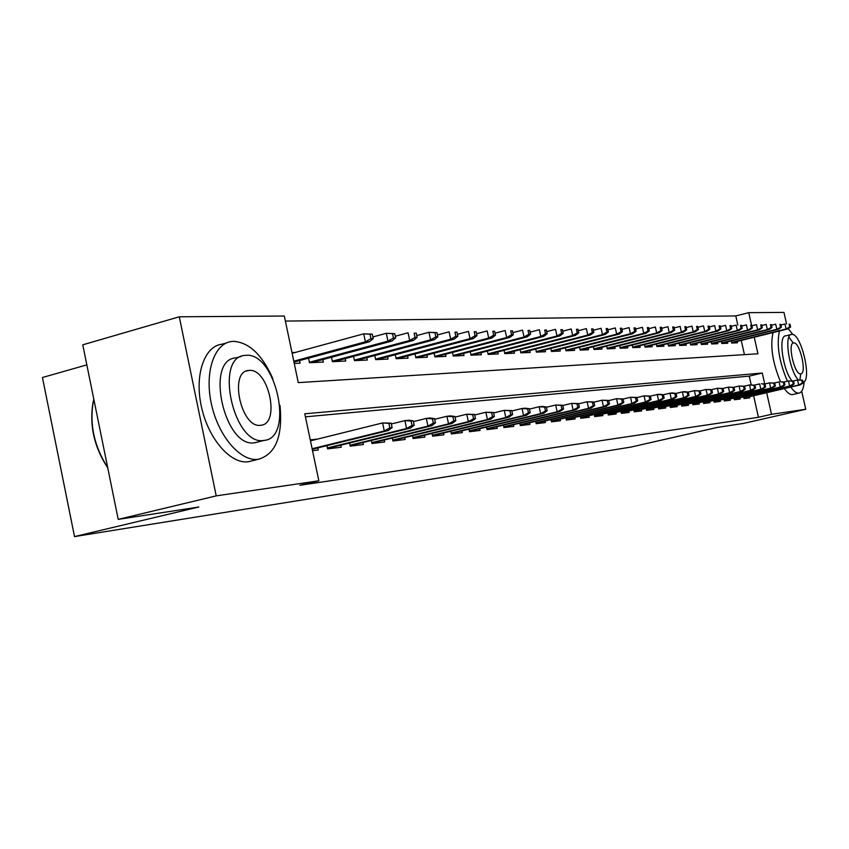 <?xml version="1.0" encoding="UTF-8"?>
<svg xmlns="http://www.w3.org/2000/svg" width="849" height="849" viewBox="0 0 849 849"><rect width="100%" height="100%" fill="white"/><g stroke="black" fill="none" stroke-linecap="round" stroke-linejoin="round"><path stroke-width="1.27" d="M86.842 364.879L42.45 377.508L74.521 536.589L630.786 447.115L717.118 427.461L743.692 423.375L805.754 409.271L771.508 414.301L766.668 392.694M74.521 536.589L198.857 507.002L118.213 519.376L82.767 344.811L179.288 316.794L284.33 316.03L298.275 382.623L757.955 353.789L754.241 337.212M737.823 325.071L735.786 315.934L285.381 321.081M735.786 315.934L748.744 312.665L783.956 312.411L786.556 323.925M743.682 396.961L744.042 398.574L749.763 397.884L749.497 396.706M733.961 398.107L734.332 399.752L740.19 399.041L739.925 397.841M723.985 399.274L724.367 400.951L730.373 400.229L730.098 399.009M713.754 400.484L714.126 402.182L720.302 401.439L720.026 400.208M703.237 401.715L703.63 403.455L709.966 402.691L709.679 401.428M692.444 402.978L692.837 404.761L699.343 403.975L699.056 402.691M681.354 404.283L681.747 406.098L688.443 405.291L688.146 403.986M669.946 405.62L670.36 407.478L677.226 406.639L676.94 405.323M658.219 407L658.644 408.889L665.712 408.029L665.414 406.692M646.163 408.411L646.588 410.343L653.857 409.462L653.56 408.093M633.757 409.865L634.192 411.839L641.674 410.937L641.366 409.547M620.98 411.362L621.426 413.378L629.13 412.455L628.812 411.033M607.82 412.901L608.277 414.97L616.215 414.015L615.896 412.561M594.268 414.492L594.725 416.604L602.907 415.617L602.578 414.142M580.291 416.127L580.758 418.292L589.195 417.273L588.866 415.777M565.88 417.814L566.357 420.032L575.06 418.982L574.72 417.453M551.001 419.555L551.5 421.826L560.467 420.743L560.128 419.183M535.655 421.348L536.154 423.683L545.419 422.558L545.079 420.966M519.79 423.195L520.31 425.593L529.882 424.436L529.532 422.813M503.404 425.105L503.935 427.567L513.825 426.378L513.465 424.712M486.466 427.089L487.008 429.615L497.238 428.384L496.867 426.676M468.935 429.127L469.486 431.727L480.067 430.454L479.696 428.713M450.787 431.25L451.36 433.924L462.312 432.597L461.93 430.814M431.992 433.436L432.576 436.195L443.921 434.815L443.539 433.001M412.508 435.696L413.113 438.54L424.871 437.118L424.479 435.261M392.302 438.052L392.917 440.981L405.122 439.506L404.718 437.596M371.331 440.493L371.968 443.507L384.639 441.979L384.215 440.026M349.555 443.019L350.213 446.139L363.361 444.547L362.937 442.541M326.918 445.64L327.587 448.866L341.266 447.221L340.831 445.152M295.356 352.441L291.982 352.568M744.435 354.638L741.262 340.417M294.253 363.436L300.09 363.17L299.548 360.592M308.548 358.161L309.503 362.725L323.352 362.088L322.832 359.583M331.481 357.259L332.415 361.663L345.734 361.037L345.225 358.607M353.555 356.389L354.457 360.634L367.288 360.04L366.779 357.673M374.812 355.54L375.683 359.647L388.035 359.063L387.547 356.771M395.284 354.723L396.133 358.692L408.051 358.14L407.573 355.901M415.034 353.937L415.851 357.769L427.355 357.238L426.888 355.062M434.083 353.163L434.879 356.888L445.98 356.368L445.534 354.245M452.485 352.431L453.26 356.028L463.978 355.529L463.533 353.46M470.261 351.709L471.004 355.2L481.372 354.712L480.937 352.696M487.432 351.008L488.164 354.404L498.193 353.937L497.769 351.964M504.051 350.34L504.762 353.63L514.462 353.173L514.048 351.253M593.812 332.468L593.026 328.903L591.551 328.934L592.337 332.511L593.812 332.468L590.48 334.962L520.819 352.866L530.211 352.441L529.808 350.563M520.83 352.876L520.129 349.682M535.698 349.045L536.377 352.155L545.472 351.73L545.069 349.894M550.789 348.43L551.447 351.454L560.255 351.04L559.862 349.247M565.402 347.825L566.05 350.775L574.593 350.372L574.211 348.61M579.58 347.241L580.207 350.106L588.495 349.724L588.124 348.005M593.334 346.679L593.939 349.47L601.983 349.098L601.623 347.411M606.674 346.127L607.268 348.843L615.09 348.483L614.729 346.838M619.632 345.596L620.216 348.249L627.804 347.888L627.453 346.275M632.229 345.065L632.792 347.655L640.167 347.315L639.817 345.723M644.465 344.567L645.017 347.092L652.191 346.753L651.841 345.203M656.351 344.068L656.903 346.541L663.876 346.212L663.536 344.683M667.919 343.58L668.46 345.999L675.242 345.681L674.913 344.185M679.179 343.113L679.699 345.469L686.3 345.161L685.981 343.696M690.131 342.656L690.651 344.959L697.071 344.662L696.753 343.219M700.807 342.211L701.306 344.461L707.567 344.174L707.249 342.752M711.197 341.776L711.685 343.983L717.787 343.696L717.469 342.306M721.321 341.351L721.799 343.505L727.742 343.229L727.434 341.86M731.18 340.937L731.658 343.049L737.452 342.784L737.155 341.436M764.726 384.013L762.264 373.019L304.802 413.792L318.842 480.799L299.909 485.288L758.433 417.284L753.625 395.74M751.174 384.777L749.232 376.118L305.438 416.827M312.528 450.692L318.29 449.991L317.855 447.869M316.083 439.442L310.246 439.761M118.213 519.376L216.219 495.869L179.288 316.794M801.689 391.187L805.754 409.271M758.433 417.284L771.508 414.301M318.842 480.799L216.219 495.869M751.535 325.093L748.744 312.665M749.232 376.118L762.264 373.019M310.405 440.504L316.008 439.113M389.85 427.854L392.111 427.609L391.166 423.142L388.906 423.386L389.85 427.854L384.289 430.984L388.364 430.528L312.23 449.259M312.124 448.739L384.289 430.984L382.581 422.94L310.469 440.843M388.906 423.386L382.581 422.94L391.166 423.142M388.364 430.528L392.111 427.609M373.231 338.613L372.297 334.177L370.005 334.23L370.949 338.677L373.231 338.613L369.538 341.701L365.41 341.829L363.712 333.827L292.141 353.311M370.949 338.677L365.41 341.829L293.786 361.175M369.538 341.701L293.977 362.088M370.005 334.23L363.712 333.827L372.297 334.177M107.749 467.841C94.037 447.041 89.166 425.052 93.146 401.874M93.783 399.072C89.039 422.706 93.677 445.534 107.696 467.576M272.911 378.887C262.362 354.956 249.256 342.444 233.602 341.34L231.735 341.478C214.139 343.304 204.269 372.541 211.507 404.464C218.511 436.418 240.607 461.835 258.107 459.309L258.414 459.277C275.681 454.183 282.876 436.237 280 405.419M226.428 342.964L221.939 344.216C204.248 346.084 194.272 375.279 201.489 407.117C208.461 438.975 230.631 464.297 248.216 461.75L252.291 460.784M257.884 441.979L254.658 442.743C224.38 448.495 204.662 359.318 235.842 357.907L241.265 356.41M246.083 355.317L244.905 355.413C213.874 356.771 233.655 446.149 263.795 440.451L264.166 440.408C294.497 438.042 276.19 352.324 246.083 355.317M260.632 425.285L260.972 425.243C280.594 423.831 268.634 368.19 249.224 370.419L248.555 370.472C228.646 371.459 241.212 428.639 260.632 425.285M779.435 330.993C776.453 344.949 779.106 361.674 787.405 381.169M790.79 387.07C793.751 391.325 796.436 393.342 798.835 393.119L798.898 393.108C801.902 392.493 803.663 388.651 804.205 381.594M773.046 332.575C770.032 346.042 772.516 362.427 780.507 381.742M784.359 388.577C787.331 392.822 790.037 394.827 792.457 394.594L793.093 394.456M792.128 380.957C782.937 370.886 777.981 335.578 785.728 335.843L791.088 334.527M803.058 382.315C812.376 380.66 801.169 332.904 791.82 334.389L791.586 334.41C783.776 334.113 789.071 370.313 798.325 379.906M800.703 373.857L800.766 373.847C807.144 373.698 799.907 341.871 793.741 342.911L793.603 342.922C787.172 342.943 794.568 375.247 800.703 373.857L799.938 379.885M788.88 337.106L793.253 343.007M792.828 334.538L788.233 328.605M412.02 425.445L414.195 425.211L413.261 420.839L411.096 421.062L412.02 425.445L406.565 428.512L410.481 428.076L327.502 448.421M327.396 447.932L406.565 428.512L404.888 420.626L391.336 423.98M411.096 421.062L404.888 420.626L408.804 420.223L413.261 420.839M410.481 428.076L414.195 425.211M433.33 423.131L435.41 422.908L434.497 418.621L432.417 418.833L433.33 423.131L427.97 426.134L431.727 425.72L350.106 445.672M350.011 445.205L427.97 426.134L426.315 418.408L413.421 421.592M432.417 418.833L426.315 418.408L430.093 418.016L434.497 418.621M431.727 425.72L435.41 422.908M453.812 420.902L455.817 420.69L454.926 416.488L452.91 416.689L453.812 420.902L448.548 423.853L452.167 423.449L371.873 443.029M371.777 442.584L448.548 423.853L446.924 416.275L434.646 419.3M452.91 416.689L446.924 416.275L450.554 415.904L454.926 416.488M452.167 423.449L455.817 420.69M473.53 418.759L475.461 418.557L474.58 414.429L472.649 414.63L473.53 418.759L468.351 421.656L471.842 421.274L392.822 440.493M392.726 440.058L468.351 421.656L466.759 414.227L455.053 417.092M472.649 414.63L466.759 414.227L474.58 414.429M471.842 421.274L475.461 418.557M395.634 337.987L394.711 333.636L392.503 333.689L393.437 338.051L395.634 337.987L391.962 341.022L387.993 341.139L386.327 333.296L372.881 336.947M393.437 338.051L387.993 341.139L309.407 362.258M391.962 341.022L311.445 362.64M392.503 333.689L386.327 333.296L394.711 333.636M417.156 337.382L416.254 333.126L414.132 333.169L415.044 337.446L417.156 337.382L413.527 340.364L409.706 340.481L408.061 332.787L395.263 336.236M415.044 337.446L409.706 340.481L332.309 361.175M413.527 340.364L334.103 361.578M414.132 333.169L416.254 333.126M437.861 336.809L436.97 332.628L434.932 332.681L435.834 336.862L437.861 336.809L434.253 339.727L430.581 339.844L428.968 332.299L416.774 335.567M435.834 336.862L430.581 339.844L354.351 360.135M434.253 339.727L355.911 360.57M434.932 332.681L428.968 332.299L436.97 332.628M457.791 336.257L456.911 332.15L454.947 332.192L455.828 336.31L457.791 336.257L454.215 339.122L450.681 339.229L449.089 331.832L437.458 334.931M455.828 336.31L450.681 339.229L375.566 359.127M454.215 339.122L376.924 359.583M454.947 332.192L456.911 332.15M492.516 416.7L494.373 416.498L493.502 412.455L491.645 412.646L492.516 416.7L487.432 419.544L490.786 419.173L413.007 438.042M412.911 437.628L487.432 419.544L485.861 412.243L474.697 414.981M491.645 412.646L485.861 412.243L493.502 412.455M490.786 419.173L494.373 416.498M476.989 335.716L476.119 331.694L474.23 331.736L475.1 335.769L476.989 335.716L473.434 338.539L470.028 338.634L468.468 331.375L457.378 334.326M475.1 335.769L470.028 338.634L396.016 358.161M473.434 338.539L397.173 358.639M474.23 331.736L476.119 331.694M510.811 414.715L512.605 414.524L511.745 410.545L509.952 410.736L510.811 414.715L505.813 417.506L509.05 417.146L432.47 435.675M432.385 435.282L505.813 417.506L504.264 410.343L493.609 412.943M509.952 410.736L504.264 410.343L511.745 410.545M509.05 417.146L512.605 414.524M495.487 335.206L494.627 331.248L492.813 331.29L493.662 335.259L495.487 335.206L491.964 337.966L488.684 338.072L487.146 330.94L476.554 333.742M493.662 335.259L488.684 338.072L415.734 357.238M491.964 337.966L416.71 357.726M492.813 331.29L494.627 331.248M528.46 412.794L530.19 412.614L529.341 408.709L527.611 408.889L528.46 412.794L523.536 415.543L526.667 415.193L451.243 433.404M451.169 433.022L523.536 415.543L522.018 408.507L511.841 410.98M527.611 408.889L522.018 408.507L525.149 408.178L529.341 408.709M526.667 415.193L530.19 412.614M513.327 334.708L512.488 330.823L510.727 330.866L511.576 334.761L513.327 334.708L509.846 337.424L506.673 337.52L505.155 330.516L495.052 333.179M511.576 334.761L506.673 337.52L434.762 356.336M509.846 337.424L435.558 356.856M510.727 330.866L512.488 330.823M545.482 410.948L547.159 410.767L546.321 406.936L544.655 407.106L545.482 410.948L540.643 413.643L543.657 413.314L469.38 431.196M469.295 430.836L540.643 413.643L539.147 406.735L529.426 409.091M544.655 407.106L539.147 406.735L542.171 406.416L546.321 406.936M543.657 413.314L547.159 410.767M530.551 334.23L529.723 330.41L528.025 330.452L528.853 334.273L530.551 334.23L527.091 336.894L524.035 336.989L522.538 330.112L512.881 332.649M528.853 334.273L524.035 336.989L453.143 355.476M527.091 336.894L453.769 356.007M528.025 330.452L529.723 330.41M561.921 409.165L563.534 408.985L562.717 405.217L561.104 405.387L561.921 409.165L557.167 411.807L560.075 411.489L486.891 429.074M486.817 428.724L557.167 411.807L555.692 405.015L546.395 407.265M561.104 405.387L555.692 405.015L562.717 405.217M560.075 411.489L563.534 408.985M577.808 407.435L579.368 407.265L578.562 403.562L577.002 403.721L577.808 407.435L573.128 410.046L575.94 409.727L503.818 427.026M503.744 426.686L573.128 410.046L571.664 403.36L562.781 405.514M577.002 403.721L571.664 403.36L578.562 403.562M575.94 409.727L579.368 407.265M593.164 405.769L594.671 405.61L593.875 401.959L592.369 402.118L593.164 405.769L588.548 408.337L591.275 408.029L520.193 425.041M520.119 424.712L588.548 408.337L587.115 401.768L578.615 403.816M592.369 402.118L587.115 401.768L593.875 401.959M591.275 408.029L594.671 405.61M608.011 404.156L609.476 403.997L608.691 400.41L607.226 400.569L608.011 404.156L603.469 406.682L606.112 406.384L536.037 423.12M535.974 422.813L603.469 406.682L602.058 400.219L593.918 402.171M607.226 400.569L602.058 400.219L608.691 400.41M606.112 406.384L609.476 403.997M622.391 402.596L623.803 402.437L623.028 398.913L621.617 399.062L622.391 402.596L617.913 405.079L620.47 404.793L551.383 421.263M551.309 420.966L617.913 405.079L616.523 398.722L608.733 400.59M621.617 399.062L616.523 398.722L623.028 398.913M620.47 404.793L623.803 402.437M636.304 401.078L637.673 400.93L636.909 397.459L635.54 397.608L636.304 401.078L631.9 403.53L634.373 403.254L566.241 419.47M566.177 419.173L631.9 403.53L630.531 397.268L623.06 399.062M635.54 397.608L630.531 397.268L636.909 397.459M634.373 403.254L637.673 400.93M649.793 399.614L651.119 399.476L650.366 396.058L649.039 396.196L649.793 399.614L645.452 402.023L647.84 401.757L580.642 417.729M580.578 417.443L645.452 402.023L644.094 395.867L636.941 397.576M649.039 396.196L644.094 395.867L650.366 396.058M647.84 401.757L651.119 399.476M662.867 398.202L664.151 398.064L663.409 394.7L662.124 394.827L662.867 398.202L658.58 400.569L660.904 400.314L594.608 416.042M594.544 415.766L658.58 400.569L657.243 394.509L650.387 396.143M662.124 394.827L657.243 394.509L659.567 394.265L663.409 394.7M660.904 400.314L664.151 398.064M675.539 396.823L676.78 396.685L676.048 393.374L674.806 393.501L675.539 396.823L671.315 399.157L673.565 398.903L608.149 414.397M608.096 414.132L671.315 399.157L669.999 393.183L663.419 394.753M674.806 393.501L669.999 393.183L672.249 392.949L676.048 393.374M673.565 398.903L676.78 396.685M687.839 395.485L689.048 395.358L688.316 392.089L687.106 392.217L687.839 395.485L683.678 397.788L685.854 397.544L621.298 412.816M621.245 412.55L683.678 397.788L682.373 391.909L676.059 393.405M687.106 392.217L682.373 391.909L684.559 391.676L688.316 392.089L694.386 390.657L700.234 390.848L699.056 390.975L699.767 394.191L700.945 394.063L700.234 390.848L706.039 389.458L711.791 389.638L710.655 389.755L711.356 392.928L712.502 392.811L711.791 389.638M685.854 397.544L689.048 395.358M699.767 394.191L695.671 396.451L697.793 396.218L634.065 411.266M699.056 390.975L694.386 390.657L695.671 396.451L634.012 411.022M697.793 396.218L700.945 394.063M711.356 392.928L707.313 395.167L709.371 394.934L646.46 409.77M710.655 389.755L706.039 389.458L707.313 395.167L646.407 409.526M709.371 394.934L712.502 392.811M547.181 333.763L546.363 330.017L544.718 330.049L545.536 333.806L547.181 333.763L543.753 336.395L540.792 336.48L539.327 329.72L530.094 332.129M545.536 333.806L540.792 336.48L470.887 354.638M543.753 336.395L471.375 355.179M544.718 330.049L546.363 330.017M563.248 333.317L562.441 329.624L560.86 329.667L561.667 333.36L563.248 333.317L559.852 335.896L556.997 335.981L555.543 329.338L546.714 331.641M561.667 333.36L556.997 335.981L488.048 353.842M559.852 335.896L488.387 354.394M560.86 329.667L562.441 329.624M578.785 332.882L577.989 329.253L576.46 329.295L577.256 332.925L578.785 332.882L575.42 335.429L572.651 335.504L571.228 328.966L562.781 331.163M577.256 332.925L572.651 335.504L504.646 353.057M575.42 335.429L504.847 353.619M576.46 329.295L577.989 329.253M590.48 334.962L587.805 335.047L586.394 328.616L578.307 330.707M592.337 332.511L587.805 335.047L520.702 352.303M591.551 328.934L593.026 328.903M608.362 332.065L607.587 328.552L606.154 328.584L606.929 332.097L608.362 332.065L605.061 334.517L602.472 334.602L601.081 328.276L593.334 330.272M606.929 332.097L602.472 334.602L536.25 351.582M605.061 334.517L536.366 352.123M606.154 328.584L607.587 328.552M622.444 331.672L621.691 328.213L620.301 328.245L621.065 331.704L622.444 331.672L619.176 334.092L616.671 334.166L615.302 327.937L607.873 329.847M621.065 331.704L616.671 334.166L551.319 350.87M619.176 334.092L551.436 351.401M620.301 328.245L621.691 328.213M636.103 331.29L635.349 327.884L634.001 327.916L634.755 331.322L636.103 331.29L632.855 333.678L630.425 333.742L629.077 327.618L621.956 329.444M634.755 331.322L630.425 333.742L565.922 350.191M632.855 333.678L566.028 350.701M634.001 327.916L635.349 327.884M649.326 330.919L648.594 327.565L647.288 327.597L648.031 330.951L649.326 330.919L646.121 333.264L643.754 333.339L642.428 327.3L635.604 329.051M648.031 330.951L643.754 333.339L580.079 349.523M646.121 333.264L580.185 350.021M647.288 327.597L648.594 327.565M662.167 330.558L661.435 327.268L660.172 327.289L660.893 330.601L662.167 330.558L658.983 332.872L656.691 332.946L655.375 327.003L648.838 328.669M660.893 330.601L656.691 332.946L593.812 348.886M658.983 332.872L593.918 349.363M660.172 327.289L661.435 327.268M674.615 330.219L673.894 326.961L672.663 326.992L673.384 330.25L674.615 330.219L671.463 332.5L669.235 332.564L667.94 326.706L661.668 328.298M673.384 330.25L669.235 332.564L607.141 348.26M671.463 332.5L607.247 348.727M672.663 326.992L673.894 326.961M686.703 329.879L685.992 326.674L684.803 326.706L685.514 329.911L686.703 329.879L683.572 332.129L681.418 332.192L680.145 326.419L674.117 327.947M685.514 329.911L681.418 332.192L620.088 347.655M683.572 332.129L620.184 348.101M684.803 326.706L685.992 326.674M698.44 329.55L697.74 326.398L696.583 326.419L697.284 329.582L698.44 329.55L695.342 331.768L693.251 331.832L691.988 326.143L686.204 327.608M697.284 329.582L693.251 331.832L632.664 347.071M695.342 331.768L632.76 347.506M696.583 326.419L697.74 326.398M722.616 391.707L723.73 391.591L723.03 388.46L721.926 388.577L722.616 391.707L718.625 393.915L720.631 393.692L658.516 408.316M658.463 408.082L718.625 393.915L717.373 388.28L711.695 389.627M721.926 388.577L717.373 388.28L723.03 388.46M720.631 393.692L723.73 391.591M733.557 390.519L734.64 390.402L733.95 387.324L732.878 387.441L733.557 390.519L729.62 392.694L731.573 392.471L670.232 406.894M670.179 406.671L729.62 392.694L728.389 387.144L722.87 388.449M732.878 387.441L728.389 387.144L733.95 387.324M731.573 392.471L734.64 390.402M744.202 389.362L745.252 389.245L744.573 386.21L743.522 386.327L744.202 389.362L740.307 391.506L742.206 391.293L681.62 405.525M681.577 405.302L740.307 391.506L739.086 386.03L733.727 387.303M743.522 386.327L739.086 386.03L744.573 386.21M742.206 391.293L745.252 389.245M754.549 388.237L755.568 388.131L754.899 385.138L753.88 385.244L754.549 388.237L750.707 390.349L752.554 390.147L692.71 404.188M692.657 403.965L750.707 390.349L749.508 384.958L744.297 386.189M753.88 385.244L749.508 384.958L754.899 385.138M752.554 390.147L755.568 388.131M709.849 329.232L709.159 326.122L708.024 326.154L708.724 329.263L709.849 329.232L706.771 331.418L704.744 331.481L703.492 325.878L697.942 327.279M708.724 329.263L704.744 331.481L644.89 346.498M706.771 331.418L644.985 346.923M708.024 326.154L709.159 326.122M720.928 328.924L720.249 325.857L719.156 325.889L719.835 328.956L720.928 328.924L717.883 331.078L715.909 331.142L714.678 325.613L709.34 326.961M719.835 328.956L715.909 331.142L656.776 345.946M717.883 331.078L656.861 346.35M719.156 325.889L720.249 325.857M731.711 328.627L731.031 325.602L729.97 325.623L730.649 328.659L731.711 328.627L728.697 330.749L726.776 330.813L725.555 325.358L720.43 326.642M730.649 328.659L726.776 330.813L668.333 345.405M728.697 330.749L668.418 345.808M729.97 325.623L731.031 325.602M742.196 328.33L741.527 325.347L740.498 325.369L741.156 328.361L742.196 328.33L739.203 330.431L737.335 330.484L736.136 325.114L731.201 326.345M741.156 328.361L737.335 330.484L679.571 344.885M739.203 330.431L679.656 345.267M740.498 325.369L741.527 325.347M764.62 387.144L765.607 387.038L764.949 384.088L763.951 384.183L764.62 387.144L760.831 389.235L762.625 389.033L703.503 402.882M703.45 402.67L760.831 389.235L759.632 383.907L754.57 385.096M763.951 384.183L761.436 383.716L764.949 384.088M762.625 389.033L765.607 387.038M752.394 328.054L751.736 325.103L750.728 325.125L751.386 328.075L752.394 328.054L749.434 330.112L747.608 330.176L746.43 324.87L741.686 326.058M751.386 328.075L747.608 330.176L690.513 344.376M749.434 330.112L690.598 344.747M750.728 325.125L751.736 325.103M774.415 386.083L775.381 385.977L774.723 383.058L773.757 383.164L774.415 386.083L770.68 388.142L772.42 387.94L713.998 401.609M713.956 401.407L770.68 388.142L769.502 382.888L764.567 384.045M773.757 383.164L769.502 382.888L774.723 383.058M772.42 387.94L775.381 385.977M762.328 327.767L761.68 324.87L760.693 324.891L761.351 327.799L762.328 327.767L759.388 329.815L757.616 329.868L756.448 324.636L751.885 325.772M761.351 327.799L757.616 329.868L701.178 343.877M759.388 329.815L701.253 344.238M760.693 324.891L761.68 324.87M783.956 385.043L784.901 384.947L784.253 382.071L783.309 382.167L783.956 385.043L780.263 387.08L781.961 386.889L724.239 400.378M724.186 400.187L780.263 387.08L779.106 381.891L774.309 383.016M783.309 382.167L780.804 381.71L784.253 382.071M781.961 386.889L784.901 384.947M772.006 327.502L771.359 324.636L770.404 324.658L771.051 327.534L772.006 327.502L769.088 329.518L767.358 329.571L766.201 324.403L761.818 325.496M771.051 327.534L767.358 329.571L711.558 343.399M769.088 329.518L711.632 343.749M770.404 324.658L771.359 324.636M793.253 384.035L794.165 383.939L793.528 381.095L792.616 381.19L793.253 384.035L789.602 386.04L791.257 385.86L734.205 399.179M734.162 398.988L789.602 386.04L788.456 380.925L783.786 382.018M792.616 381.19L788.456 380.925L793.528 381.095M791.257 385.86L794.165 383.939M781.42 327.236L780.783 324.414L779.86 324.435L780.496 327.268L781.42 327.236L778.533 329.232L776.856 329.285L775.71 324.18L771.497 325.231M780.496 327.268L776.856 329.285L721.671 342.932M778.533 329.232L721.746 343.272M779.86 324.435L780.783 324.414M802.316 383.048L803.207 382.952L802.57 380.15L801.679 380.246L802.316 383.048L798.707 385.032L800.32 384.852L743.915 398.001M743.873 397.82L798.707 385.032L797.572 379.981L793.019 381.042M801.679 380.246L797.572 379.981L802.57 380.15M800.32 384.852L803.207 382.952M790.61 326.982L789.973 324.191L789.071 324.212L789.697 327.014L790.61 326.982L787.745 328.945L786.1 328.998L784.975 323.968L780.91 324.976M789.697 327.014L786.1 328.998L731.53 342.465M787.745 328.945L731.605 342.805M789.071 324.212L789.973 324.191M246.306 371.087L248.555 370.472M255.04 442.7L264.166 440.408M258.414 459.277L248.524 461.718M798.898 393.108L792.51 394.583"/></g></svg>
